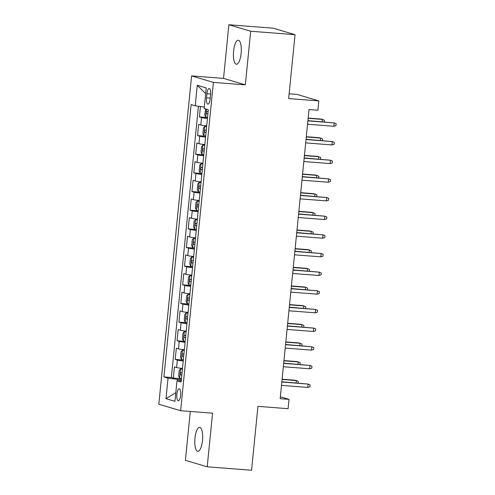 <?xml version="1.0" encoding="UTF-8"?>
<svg xmlns="http://www.w3.org/2000/svg" width="495" height="495" viewBox="0 0 495 495"><rect width="100%" height="100%" fill="white"/><g stroke="black" fill="none" stroke-linecap="round" stroke-linejoin="round"><path stroke-width="0.74" d="M202.498 440.439A12.022 3.855 -85.6 0 0 199.652 427.327A12.022 3.855 -85.6 0 0 194.956 438.193A12.022 3.855 -85.6 0 0 197.796 451.304A12.022 3.855 -85.6 0 0 202.498 440.439M241.133 53.367A12.022 3.855 -85.6 0 0 238.287 40.256A12.022 3.855 -85.6 0 0 233.59 51.121A12.022 3.855 -85.6 0 0 236.431 64.232A12.022 3.855 -85.6 0 0 241.133 53.367M180.638 395.344A6.014 1.931 -85.6 0 0 179.221 388.792A6.014 1.931 -85.6 0 0 176.87 394.224A6.014 1.931 -85.6 0 0 178.293 400.777A6.014 1.931 -85.6 0 0 180.638 395.344M190.284 411.456L185.408 460.319L207.207 466.81L251.559 470.25L257.938 406.358L288.096 408.697L289.024 399.372L280.343 396.786M191.596 75.902L158.821 404.217L180.626 410.708L213.394 82.399L191.596 75.902L223.53 78.383L245.328 84.874L250.68 31.241L228.882 24.75L223.53 78.383M228.882 24.75L273.234 28.19L295.032 34.681L288.659 98.567L318.817 100.906L297.019 94.415L289.136 93.802M250.68 31.241L295.032 34.681M200.45 106.493L199.405 116.925L207.516 117.556M206.681 125.947A7.512 0.489 -174.3 0 1 200.809 125.031L198.662 124.387L197.542 135.581L205.654 136.212M204.819 144.596A7.512 0.489 5.7 0 1 198.953 143.686L196.8 143.043L195.68 154.236L203.792 154.867M202.956 163.251A7.512 0.489 5.7 0 1 197.09 162.335L194.937 161.698L193.823 172.891L201.929 173.516M201.094 181.906A7.512 0.489 5.7 0 1 195.228 180.991L193.075 180.353L191.961 191.546L200.067 192.171M199.231 200.562A7.512 0.489 5.7 0 1 193.366 199.646L191.212 199.009L190.099 210.196L198.21 210.827M197.369 219.217A7.512 0.489 5.7 0 1 191.503 218.301L189.35 217.658L188.236 228.851L196.348 229.482M195.506 237.866A7.512 0.489 5.7 0 1 189.641 236.957L187.487 236.313L186.374 247.506L194.486 248.137M193.644 256.521A7.512 0.489 5.7 0 1 187.778 255.606L185.631 254.968L184.511 266.162L192.623 266.786M191.788 275.177A7.512 0.489 5.7 0 1 185.916 274.261L183.769 273.624L182.649 284.817L190.761 285.442M189.925 293.832A7.512 0.489 5.7 0 1 184.053 292.916L181.906 292.273L180.786 303.466L188.898 304.097M188.063 312.481A7.512 0.489 5.7 0 1 182.191 311.572L180.044 310.928L178.924 322.121L187.036 322.752M186.2 331.136A7.512 0.489 5.7 0 1 180.328 330.227L178.181 329.583L177.062 340.777L185.173 341.408M184.338 349.792A7.512 0.489 5.7 0 1 178.466 348.876L176.319 348.239L175.199 359.432L183.311 360.057M318.817 100.906L317.889 110.237L309.016 109.543L280.158 398.685L289.024 399.372M206.922 93.722L206.514 97.831A5.822 1.869 -85.6 0 0 207.888 104.179A5.822 1.869 -85.6 0 0 210.165 98.913L210.579 94.811A5.822 1.869 -85.6 0 0 209.199 88.463A5.822 1.869 -85.6 0 0 206.922 93.722L210.641 94.013M181.257 380.68L176.993 380.816L181.121 382.041L208.302 109.692L204.175 108.467L206.223 87.943L197.27 85.276L195.222 105.8L191.101 104.569L163.913 376.918L168.04 378.149L177.495 379.399L177.352 380.804M176.993 380.816L174.945 401.334L165.992 398.667L168.04 378.149M207.424 118.484A7.512 0.489 -174.3 0 1 201.558 117.569L199.405 116.925M198.439 106.227L171.363 377.499L173.337 378.081L181.448 378.712M182.476 368.447A7.512 0.489 5.7 0 1 176.61 367.531L174.457 366.894L173.337 378.081M183.218 360.985A7.512 0.489 -174.3 0 1 177.352 360.069L175.199 359.432M185.081 342.33A7.512 0.489 -174.3 0 1 179.215 341.414L177.062 340.777M186.943 323.674A7.512 0.489 -174.3 0 1 181.077 322.765L178.924 322.121M188.805 305.025A7.512 0.489 -174.3 0 1 182.94 304.109L180.786 303.466M190.668 286.37A7.512 0.489 -174.3 0 1 184.802 285.454L182.649 284.817M192.53 267.715A7.512 0.489 -174.3 0 1 186.665 266.799L184.511 266.162M194.393 249.059A7.512 0.489 -174.3 0 1 188.521 248.144L186.374 247.506M196.255 230.404A7.512 0.489 -174.3 0 1 190.383 229.494L188.236 228.851M198.118 211.755A7.512 0.489 -174.3 0 1 192.246 210.839L190.099 210.196M199.98 193.1A7.512 0.489 -174.3 0 1 194.108 192.184L191.961 191.546M201.836 174.444A7.512 0.489 -174.3 0 1 195.971 173.528L193.823 172.891M203.699 155.789A7.512 0.489 -174.3 0 1 197.833 154.879L195.68 154.236M205.561 137.134A7.512 0.489 -174.3 0 1 199.695 136.224L197.542 135.581M245.328 84.874L213.394 82.399M207.207 466.81L212.559 413.183L180.626 410.708M181.349 379.696L177.495 379.399M204.324 107.007L195.222 105.8M171.363 377.499L163.913 376.918M205.654 93.666L197.27 85.276M165.992 398.667L175.812 392.69M333.847 126.275L335.987 125.637L336.179 123.775L334.181 122.915L333.847 126.275L307.55 124.239M307.884 120.879L334.181 122.915L307.909 120.65M205.623 108.894L204.738 114.852L205.728 117.067A4.981 0.322 5.7 0 0 207.535 117.408M208.11 111.623A4.981 0.322 -174.3 0 1 206.966 111.437C206.149 112.025 206.075 112.767 206.743 113.671A4.981 0.322 5.7 0 0 207.888 113.862M322.165 121.751L322.394 119.406L321.335 119.091L308.162 118.07M324.231 121.912L324.392 120.26L322.394 119.406L308.144 118.305M331.984 144.93L334.125 144.292L334.317 142.424L332.318 141.57L331.984 144.93L305.687 142.888M306.021 139.534L332.318 141.57L306.046 139.299M330.122 163.585L332.269 162.948L332.454 161.079L330.456 160.225L330.122 163.585L303.825 161.543M304.159 158.19L330.456 160.225L304.184 157.954M328.259 182.234L330.406 181.597L330.592 179.735L328.593 178.881L328.259 182.234L301.962 180.199M302.297 176.839L328.593 178.881L302.321 176.61M326.397 200.89L328.544 200.252L328.729 198.39L326.731 197.536L326.397 200.89L300.1 198.854M300.44 195.494L326.731 197.536L300.459 195.265M206.619 126.534L204.8 126.398L203.433 127.908L202.876 133.508L203.866 135.723A4.981 0.322 5.7 0 0 205.672 136.057M204.8 126.398A4.981 0.322 5.7 0 0 206.601 126.732M206.248 130.278A4.981 0.322 -174.3 0 1 205.103 130.086C204.287 130.674 204.212 131.423 204.881 132.326A4.981 0.322 5.7 0 0 206.025 132.518M320.302 140.407L320.537 138.062L319.473 137.746L306.306 136.725M322.369 140.568L322.53 138.916L320.537 138.062L306.281 136.96M204.757 145.19L202.938 145.047L201.57 146.563L201.013 152.163L202.003 154.378A4.981 0.322 5.7 0 0 203.81 154.712M202.938 145.047A4.981 0.322 5.7 0 0 204.738 145.388M204.386 148.933A4.981 0.322 -174.3 0 1 203.241 148.741C202.424 149.329 202.35 150.078 203.018 150.981A4.981 0.322 5.7 0 0 204.163 151.167M318.44 159.062L318.675 156.717L317.611 156.401L304.444 155.381M320.506 159.223L320.667 157.571L318.675 156.717L304.419 155.609M202.894 163.845L201.075 163.703L199.708 165.219L199.151 170.812L200.141 173.033A4.981 0.322 5.7 0 0 201.948 173.368M201.075 163.703A4.981 0.322 5.7 0 0 202.876 164.043M202.523 167.582A4.981 0.322 -174.3 0 1 201.378 167.397C200.562 167.984 200.487 168.733 201.156 169.637A4.981 0.322 5.7 0 0 202.3 169.822M316.577 177.711L316.812 175.372L315.748 175.057L302.581 174.036M318.644 177.872L318.805 176.226L316.812 175.372L302.556 174.265M201.038 182.5L199.213 182.358L197.845 183.874L197.288 189.467L198.285 191.683A4.981 0.322 5.7 0 0 200.085 192.023M199.213 182.358A4.981 0.322 5.7 0 0 201.013 182.692M200.661 186.238A4.981 0.322 -174.3 0 1 199.522 186.052C198.699 186.64 198.625 187.382 199.293 188.292A4.981 0.322 5.7 0 0 200.438 188.477M314.715 196.367L314.95 194.021L313.886 193.706L300.719 192.685M316.781 196.527L316.942 194.881L314.95 194.021L300.694 192.92M324.534 219.545L326.681 218.908L326.867 217.039L324.868 216.185L324.534 219.545L298.238 217.509M298.578 214.149L324.868 216.185L298.596 213.914M199.176 201.156L197.35 201.013L195.983 202.523L195.426 208.123L196.422 210.338A4.981 0.322 5.7 0 0 198.223 210.678M197.35 201.013A4.981 0.322 5.7 0 0 199.151 201.347M198.798 204.893A4.981 0.322 -174.3 0 1 197.66 204.707C196.837 205.289 196.763 206.038 197.437 206.941A4.981 0.322 5.7 0 0 198.575 207.133M312.852 215.022L313.088 212.677L312.029 212.361L298.856 211.34M314.919 215.183L315.086 213.531L313.088 212.677L298.832 211.575M322.672 238.2L324.819 237.563L325.005 235.694L323.006 234.84L322.672 238.2L296.381 236.158M296.715 232.805L323.006 234.84L296.734 232.57M197.313 219.805L195.488 219.669L194.12 221.178L193.564 226.778L194.56 228.993A4.981 0.322 5.7 0 0 196.36 229.327M195.488 219.669A4.981 0.322 5.7 0 0 197.295 220.003M196.936 223.548A4.981 0.322 -174.3 0 1 195.797 223.356C194.974 223.944 194.9 224.693 195.575 225.596A4.981 0.322 5.7 0 0 196.713 225.788M310.99 233.677L311.225 231.332L310.167 231.017L296.994 229.996M313.057 233.838L313.224 232.186L311.225 231.332L296.969 230.225M320.81 256.856L322.957 256.218L323.142 254.35L321.144 253.496L320.81 256.856L294.519 254.814M294.853 251.46L321.144 253.496L294.878 251.225M195.451 238.46L193.625 238.318L192.264 239.834L191.701 245.433L192.697 247.649A4.981 0.322 5.7 0 0 194.498 247.983M193.625 238.318A4.981 0.322 5.7 0 0 195.432 238.658M195.073 242.204A4.981 0.322 -174.3 0 1 193.935 242.012C193.112 242.6 193.038 243.348 193.712 244.252A4.981 0.322 5.7 0 0 194.851 244.437M309.127 252.332L309.363 249.987L308.305 249.672L295.131 248.651M311.194 252.487L311.361 250.841L309.363 249.987L295.107 248.88M318.947 275.505L321.094 274.867L321.28 273.005L319.287 272.151L318.947 275.505L292.656 273.469M292.99 270.109L319.287 272.151L293.015 269.88M193.588 257.115L191.763 256.973L190.402 258.489L189.839 264.083L190.835 266.298A4.981 0.322 5.7 0 0 192.635 266.638M191.763 256.973A4.981 0.322 5.7 0 0 193.57 257.313M193.217 260.853A4.981 0.322 -174.3 0 1 192.072 260.667C191.256 261.255 191.181 261.997 191.85 262.907A4.981 0.322 5.7 0 0 192.988 263.093M307.265 270.982L307.5 268.643L306.442 268.327L293.269 267.306M309.332 271.142L309.499 269.497L307.5 268.643L293.244 267.535M317.085 294.16L319.232 293.523L319.417 291.66L317.425 290.8L317.085 294.16L290.794 292.124M291.128 288.764L317.425 290.8L291.153 288.536M191.726 275.771L189.901 275.628L188.539 277.144L187.976 282.738L188.972 284.953A4.981 0.322 5.7 0 0 190.773 285.293M189.901 275.628A4.981 0.322 5.7 0 0 191.707 275.963M191.355 279.508A4.981 0.322 -174.3 0 1 190.21 279.322C189.393 279.91 189.319 280.653 189.987 281.556A4.981 0.322 5.7 0 0 191.132 281.748M305.403 289.637L305.638 287.292L304.58 286.976L291.406 285.955M307.469 289.798L307.636 288.152L305.638 287.292L291.388 286.19M315.228 312.815L317.369 312.178L317.555 310.309L315.562 309.455L315.228 312.815L288.931 310.78M289.266 307.42L315.562 309.455L289.29 307.185M189.863 294.426L188.038 294.284L186.677 295.793L186.12 301.393L187.11 303.608A4.981 0.322 5.7 0 0 188.911 303.942M188.038 294.284A4.981 0.322 5.7 0 0 189.845 294.618M189.492 298.163A4.981 0.322 -174.3 0 1 188.347 297.971C187.531 298.559 187.457 299.308 188.125 300.211A4.981 0.322 5.7 0 0 189.269 300.403M303.546 308.292L303.775 305.947L302.717 305.632L289.544 304.611M305.607 308.453L305.774 306.801L303.775 305.947L289.526 304.846M313.366 331.471L315.507 330.833L315.692 328.965L313.7 328.111L313.366 331.471L287.069 329.429M287.403 326.075L313.7 328.111L287.428 325.84M188.001 313.075L186.182 312.933L184.814 314.449L184.258 320.048L185.248 322.264A4.981 0.322 5.7 0 0 187.054 322.598M186.182 312.933A4.981 0.322 5.7 0 0 187.982 313.273M187.63 316.819A4.981 0.322 -174.3 0 1 186.485 316.627C185.668 317.215 185.594 317.963 186.262 318.867A4.981 0.322 5.7 0 0 187.407 319.052M301.684 326.947L301.913 324.602L300.855 324.287L287.682 323.266M303.744 327.108L303.911 325.456L301.913 324.602L287.663 323.495M311.504 350.12L313.644 349.482L313.836 347.62L311.838 346.766L311.504 350.12L285.207 348.084M285.541 344.724L311.838 346.766L285.565 344.495M186.139 331.73L184.319 331.588L182.952 333.104L182.395 338.698L183.385 340.919A4.981 0.322 5.7 0 0 185.192 341.253M184.319 331.588A4.981 0.322 5.7 0 0 186.12 331.928M185.767 335.468A4.981 0.322 -174.3 0 1 184.623 335.282C183.806 335.87 183.732 336.619 184.4 337.522A4.981 0.322 5.7 0 0 185.545 337.708M299.822 345.603L300.057 343.258L298.992 342.942L285.819 341.921M301.888 345.757L302.049 344.112L300.057 343.258L285.801 342.15M309.641 368.775L311.788 368.138L311.974 366.275L309.975 365.421L309.641 368.775L283.344 366.739M283.678 363.38L309.975 365.421L283.703 363.151M184.276 350.386L182.457 350.243L181.09 351.759L180.533 357.353L181.523 359.568A4.981 0.322 5.7 0 0 183.329 359.908M182.457 350.243A4.981 0.322 5.7 0 0 184.258 350.578M183.905 354.123A4.981 0.322 -174.3 0 1 182.76 353.937C181.943 354.525 181.869 355.268 182.537 356.177A4.981 0.322 5.7 0 0 183.682 356.363M297.959 364.252L298.194 361.913L297.13 361.591L283.963 360.577M300.026 364.413L300.187 362.767L298.194 361.913L283.938 360.805M307.779 387.43L309.926 386.793L310.111 384.931L308.113 384.071L307.779 387.43L281.482 385.395M281.816 382.035L308.113 384.071L281.841 381.806M182.414 369.041L180.595 368.899L179.227 370.415L178.67 376.008L179.66 378.223A4.981 0.322 5.7 0 0 181.467 378.564M180.595 368.899A4.981 0.322 5.7 0 0 182.395 369.233M182.042 372.778A4.981 0.322 -174.3 0 1 180.898 372.593C180.081 373.18 180.007 373.923 180.675 374.826A4.981 0.322 5.7 0 0 181.82 375.018M296.097 382.907L296.332 380.562L295.267 380.247L282.101 379.226M298.163 383.068L298.324 381.416L296.332 380.562L282.076 379.461M200.809 125.031L201.558 117.569M176.61 367.531L177.352 360.069M178.466 348.876L179.215 341.414M180.328 330.227L181.077 322.765M182.191 311.572L182.94 304.109M184.053 292.916L184.802 285.454M185.916 274.261L186.665 266.799M187.778 255.606L188.521 248.144M189.641 236.957L190.383 229.494M191.503 218.301L192.246 210.839M193.366 199.646L194.108 192.184M195.228 180.991L195.971 173.528M197.09 162.335L197.833 154.879M198.953 143.686L199.695 136.224M210.245 98.115L206.514 97.831M206.489 109.154L205.703 117.012M207.894 113.763L206.743 113.671M204.763 126.435L203.841 135.667M206.031 132.419L204.881 132.326M202.901 145.084L201.979 154.322M204.175 151.068L203.018 150.981M201.038 163.74L200.116 172.978M202.313 169.723L201.156 169.637M199.176 182.395L198.254 191.627M200.45 188.378L199.293 188.292M197.313 201.05L196.391 210.282M198.588 207.034L197.437 206.941M195.457 219.706L194.535 228.938M196.725 225.689L195.575 225.596M193.595 238.355L192.673 247.593M194.863 244.338L193.712 244.252M191.732 257.01L190.81 266.248M193.001 262.994L191.85 262.907M189.87 275.666L188.948 284.897M191.138 281.649L189.987 281.556M188.007 294.321L187.085 303.553M189.276 300.304L188.125 300.211M186.145 312.976L185.223 322.208M187.413 318.953L186.262 318.867M184.282 331.625L183.36 340.863M185.551 337.609L184.4 337.522M182.42 350.281L181.498 359.512M183.688 356.264L182.537 356.177M180.557 368.936L179.636 378.168M181.832 374.919L180.675 374.826"/></g></svg>
